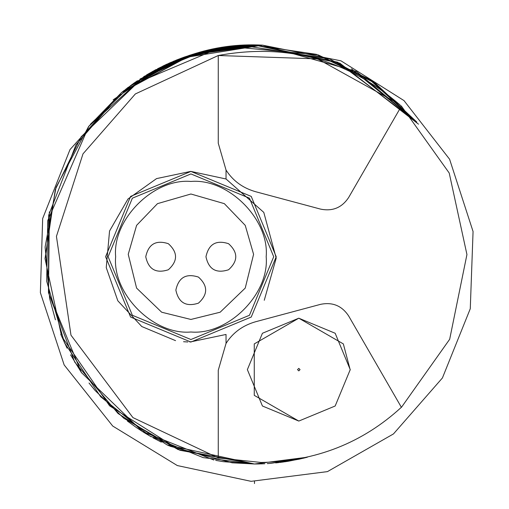 <?xml version="1.0" encoding="UTF-8"?>
<svg xmlns="http://www.w3.org/2000/svg" width="509" height="509" viewBox="0 0 509 509"><rect width="100%" height="100%" fill="white"/><g stroke="black" fill="none" stroke-linecap="round" stroke-linejoin="round"><path stroke-width="0.76" d="M298.802 370.889L300.055 369.629L298.802 368.376L297.542 369.629L298.802 370.889L297.542 369.629L298.802 368.376L300.055 369.629L298.802 370.889M122.427 91.849L180.377 58.535L241.578 45.39M232.129 462.802L254.475 463.992L167.079 444.898L118.063 413.499L74.728 362.109L48.47 292.599L48.699 215.186L75.968 144.83L121.377 92.708C166.672 58.287 213.735 42.438 262.574 45.148L254.475 44.996L192.606 54.336L122.974 91.41M166.5 64.357L165.667 64.745L166.5 64.357M219.602 47.916L130.565 85.569M191.079 54.819L262.574 45.148L254.341 44.996L262.574 45.148L207.424 50.346M206.26 50.62L262.574 45.148L259.596 45.053M177.577 59.617L176.019 60.24M223.457 461.682L254.475 463.992L179.862 450.255L109.594 405.819L61.589 336.258L45.015 258.604L55.303 189.539L81.173 136.781L144.187 76.375L190.735 54.927L256.078 45.002L337.677 62.225L416.788 122.039L375.642 83.584L329.584 58.923L242.176 45.352M267.289 463.604L271.176 463.33L307.328 457.216L299.292 459.143L283.157 462.019M192.084 54.501L121.377 92.708L192.084 54.501M238.95 45.568L262.574 45.148L181.611 58.071M135.464 82.083L195.914 53.343L262.574 45.148L254.475 44.996L214.62 48.819M226.995 46.803L225.589 46.993M128.357 87.211L126.983 88.254M124.183 90.437L121.377 92.708L88.738 126.347M175.37 60.501L131.901 84.596L183.055 57.542L239.612 45.524M123.808 418.252L178.118 449.587L254.475 463.992L307.328 457.216L254.475 463.992L262.421 463.845M418.525 124.196L339.891 63.199L254.392 44.996M194.96 53.623L140.007 79.029L194.96 53.623M135.534 82.032L121.804 92.358L135.534 82.032M237.646 45.67L262.574 45.148L242.284 45.346M351.515 68.823L416.788 122.039L356.338 71.425L262.574 45.148L209.447 49.888M144.187 76.375L88.642 126.474L56.041 187.312L45.11 247.024L49.659 298.535M49.659 298.548L55.417 319.805M60.781 334.33L67.105 348.207M70.566 354.837L81.637 372.887M89.03 383.016L92.352 387.184M93.389 388.437L95.253 390.651M89.412 383.512L95.266 390.664L123.91 418.334M127.352 421.019L136.826 427.84M136.857 427.859L144.187 432.612M144.69 432.924L151.205 436.773M153.044 437.804L161.321 442.143M167.34 445.012L169.325 445.909M170.044 446.228L232.104 462.796M180.402 58.529L184.85 56.9L229.311 46.51L318.22 54.927L369.254 79.232L416.788 122.039L372.944 81.707L316.331 54.336L253.495 44.996L192.841 54.266M184.576 56.995L173.079 61.449M156.066 69.542L146.497 74.963M137.405 80.753L121.416 92.676L137.405 80.753M125.71 89.24L152.961 71.228M164.782 65.165L179.512 58.866M182.718 57.67L183.825 57.269M184.722 56.944L197.307 52.942M148.583 73.722L203.142 51.384M203.288 51.345L262.574 45.148L340.998 60.845L403.993 100.597L449.593 159.234L473.065 231.525L470.271 308.734L442.416 377.964L393.47 433.929L327.433 471.62L251.09 481.329L177.31 465.557L112.718 426.046L64.153 364.934L40.376 292.662L42.661 218.558L70 149.582L121.377 92.708M217.33 48.31L211.846 49.379M198.096 52.72L189.431 55.347L172.729 61.602M171.565 62.098L168.727 63.345M219.92 47.865L262.574 45.148L254.475 44.996M236.653 45.753L233.243 46.071L236.653 45.753M221.587 47.591L216.42 48.476L221.587 47.591M192.421 54.393L192.065 54.508L192.421 54.393M121.422 92.67L134.166 82.98M157.542 68.766L170.031 62.766M209.294 49.92L177.686 59.572M235.273 45.874L209.396 49.901M203.377 51.32L155.086 70.07M200.489 52.071L262.574 45.148M167.251 64.013L163.007 66.017M162.925 66.055L113.151 99.84M49.354 211.871L48.514 292.821L81.434 372.588L142.374 431.479L213.863 460.021M215.695 460.371L223.107 461.631M254.475 463.992L203.129 457.604L149.538 435.819L100.667 396.74L64.535 342.881L46.694 281.261L47.725 220.658L88.852 126.2M90.437 124.183L131.996 84.526M134.344 82.859L176.655 59.986M307.328 457.216L303.498 458.176M303.377 458.208L288.635 461.192M288.298 461.249L284.754 461.797M283.43 461.981L279.626 462.477M278.843 462.573L275.674 462.916M264.826 463.737L263.63 463.794M263.586 463.794L261.251 463.884M259.285 463.941L258.044 463.966M257.611 463.973L256.905 463.979M256.81 463.979L254.513 463.992M254.475 483.55L254.475 481.457M218.259 457.941L218.259 370.259L226.034 343.429C232.842 332.708 242.653 325.499 255.454 321.79L320.485 304.363C332.542 301.869 341.953 305.769 348.703 316.051L401.378 407.283C362.535 442.945 315.796 461.339 261.162 462.465L218.259 457.941L132.919 417.603L70.98 335.189L56.435 236.38L82.992 153.858L135.356 93.942L218.259 55.513L317.578 58.879L399.132 104.103M218.259 55.513C287.496 42.775 348.531 59.661 401.378 106.171L348.703 197.403C341.953 207.685 332.542 211.585 320.485 209.091L255.454 191.664C242.653 187.955 232.842 180.746 226.034 170.044L218.259 143.194L218.259 55.513M401.429 106.114L449.218 173.028L466.938 254.538L449.67 339.28L401.429 407.34M298.802 421.064L262.428 406.004L247.368 369.629L262.428 333.261L298.802 318.195L335.17 333.261L350.237 369.629L335.17 406.004L298.802 421.064L254.258 395.347L254.258 343.912L298.802 318.195L343.34 343.912L350.23 369.948M226.041 343.422L226.041 334.464L189.863 342.029M187.853 341.978L183.564 341.717M175.554 340.642L141.776 326.53L117.833 300.806L106.247 267.619L109.537 231.131M109.613 230.901L128.001 198.974L156.562 178.595L190.754 171.387L226.041 178.99L226.041 170.031M226.041 178.99L263.789 212.387L276.209 258.139L264.26 300.285M190.913 342.035L130.59 317.05L105.605 256.727L130.59 196.404L190.913 171.418L251.23 196.404L276.215 256.727L251.23 317.05L190.913 342.035M190.913 339.522L132.365 315.275L108.118 256.727L132.365 198.179L190.913 173.932L249.461 198.179L273.708 256.727L249.461 315.275L190.913 339.522M190.913 319.455L161.665 312.214L136.59 288.088L128.236 254.315L136.59 225.366L157.485 203.651L190.913 194.005L224.342 203.651L245.236 225.366L253.59 254.315L245.236 288.088L220.162 312.214L190.913 319.455M175.859 290.117C178.583 277.456 186.109 273.11 198.44 277.081C208.041 285.772 208.041 294.463 198.44 303.154C186.109 307.131 178.583 302.785 175.859 290.117M205.967 256.727C208.69 244.066 216.217 239.72 228.547 243.69C238.155 252.381 238.155 261.072 228.547 269.764C216.217 273.734 208.69 269.388 205.967 256.727M145.752 256.727C148.475 244.066 156.002 239.72 168.333 243.69C177.934 252.381 177.934 261.072 168.333 269.764C156.002 273.734 148.475 269.388 145.752 256.727M190.913 331.995C153.673 335.361 112.279 293.967 115.645 256.727C112.279 219.487 153.673 178.093 190.913 181.458C228.153 178.093 269.547 219.487 266.182 256.727C269.547 293.967 228.153 335.361 190.913 331.995"/></g></svg>
